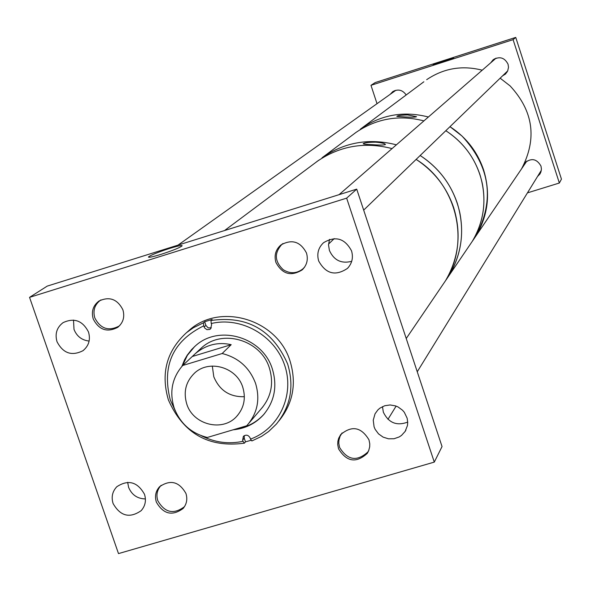 <?xml version="1.0" encoding="UTF-8"?>
<svg xmlns="http://www.w3.org/2000/svg" width="591" height="591" viewBox="0 0 591 591"><rect width="100%" height="100%" fill="white"/><g stroke="black" fill="none" stroke-linecap="round" stroke-linejoin="round"><path stroke-width="0.89" d="M169.373 248.508C157.509 252.379 150.52 255.216 148.407 257.019C148.644 257.742 152.899 256.834 161.166 254.307C173.089 250.421 180.092 247.577 182.168 245.79C181.91 245.073 177.647 245.974 169.373 248.508M318.682 260.993C325.833 273.914 335.415 276.389 347.434 268.417C352.11 263.423 353.47 257.573 351.534 250.857C344.775 238.291 335.422 235.587 323.476 242.761C318.254 247.799 316.65 253.879 318.682 260.993M329.512 239.377L328.522 244.881L329.401 250.444C333.915 260.321 341.347 263.941 351.711 261.318M374.081 426.805L375.174 429.376L378.528 433.875L383.123 437.133L388.479 438.81L394.042 438.744L399.235 436.926L401.518 435.412L405.167 431.378L407.45 425.557L407.716 422.402L407.147 418.199L404.325 412.319L402.523 410.22L398.068 406.963L395.519 405.884L390.119 404.961L384.748 405.736L379.947 408.13L377.915 409.873L375.049 413.796L373.246 420.164L374.081 426.805M382.48 406.63L383.337 412.163C388.56 422.875 396.687 426.192 407.709 422.092M93.238 318.985C98.956 329.933 107.104 332.733 117.668 327.377C123.187 322.826 124.93 316.968 122.898 309.81C117.387 299.083 109.401 296.165 98.926 301.063C93.046 305.591 91.147 311.568 93.238 318.985M57.017 341.731C63.111 353.359 71.755 356.351 82.962 350.707C88.835 345.875 90.682 339.648 88.502 332.016C82.644 320.618 74.163 317.5 63.052 322.656C56.795 327.466 54.778 333.819 57.017 341.731M73.506 320.063L74.001 329.394C76.793 336.331 81.831 340.224 89.115 341.066M156.371 502.143C163.375 514.229 172.276 516.349 183.084 508.496C186.719 504.13 187.672 499.129 185.943 493.478C179.162 481.576 170.371 479.331 159.57 486.733C155.647 491.143 154.583 496.285 156.371 502.143M113.095 503.525C120.335 516.194 129.688 518.58 141.146 510.683C145.283 505.999 146.405 500.533 144.5 494.29C137.496 481.828 128.277 479.301 116.841 486.711C112.379 491.439 111.13 497.046 113.095 503.525M127.671 482.308L128.579 487.287C131.734 494.852 137.348 498.73 145.416 498.937M338.517 448.768C346.585 461.867 356.151 463.425 367.218 453.43L368.644 450.785L369.678 446.899L369.774 443.856L368.983 439.844C361.227 426.968 351.785 425.232 340.66 434.621L338.658 438.315L337.86 441.381L337.712 444.565L338.517 448.768M275.923 262.448C282.284 274.209 291.023 276.691 302.141 269.91C306.914 265.226 308.362 259.589 306.47 252.992C300.42 241.527 291.88 238.86 280.851 244.999C275.605 249.698 273.965 255.519 275.923 262.448M356.72 189.135L346.651 198.14L434.289 462.103L118.496 553.597L29.55 297.354L47.236 286.103L356.72 189.135L442.038 446.552L434.289 462.103M346.651 198.14L29.55 297.354M264.576 413.53L263.771 414.446C256.324 422.506 247.097 427.33 236.09 428.918M181.873 366.42L184.54 359.83L187.199 355.221L191.55 349.628L195.362 345.927C218.877 324.082 262.803 337.143 272.348 368.991C277.541 386.322 274.512 401.673 263.261 415.059C255.172 423.754 245.125 428.674 233.12 429.805M199.595 349.658L201.428 347.951C222.061 328.485 260.956 339.906 269.385 368.045C273.98 383.411 271.247 396.997 261.192 408.802M243.019 441.314L244.393 443.169C208.586 447.971 183.247 433.543 168.376 399.878C160.619 373.268 166.684 350.847 186.571 332.6L193.397 327.732L203.474 322.797L204.656 321.748L205.904 325.419L204.146 326.993L204.656 328.005L206.894 329.645L209.606 329.49L210.529 328.914L211.637 324.703L211.238 323.528C241.098 316.318 274.815 335.444 284.663 365.282C294.872 395.017 279.1 428.741 250.495 439.106L250.104 437.946C248.353 434.91 246.107 434.378 243.374 436.357L242.628 440.162L243.019 441.314C228.591 444.366 214.651 442.482 201.184 435.663M175.313 410.915L170.215 399.738C161.712 365.666 172.89 341.029 203.755 325.826L203.474 322.797M204.656 321.748L212.125 319.458L210.95 320.507C247.082 315.365 272.643 329.852 287.64 363.975C294.392 386.433 290.639 406.46 276.396 424.057L268.669 431.496L261.591 436.365L251.862 440.96L250.495 439.106M186.815 332.386L189.541 329.985C220.753 302.171 277.652 319.657 290.085 361.182C296.778 383.441 293.084 403.313 279.018 420.807M251.315 440.221L245.487 441.854L244.393 443.169M211.238 323.528L210.95 320.507M204.146 326.993L203.755 325.826M182.523 365.696L187.347 355.361L194.602 346.599M211.364 327.902L208.128 327.865L205.904 325.419M245.487 441.854L244.253 438.227L244.268 435.633M242.761 387.208C236.725 367.129 208.822 359.151 194.35 373.298C185.766 381.816 183.24 392.055 186.771 404.015C193.05 424.885 222.718 432.287 236.673 416.382C244.039 407.997 246.07 398.275 242.761 387.208M212.309 366.043L213.802 376.77C219.542 390.452 229.729 397.1 244.364 396.709M246.698 425.771L247.164 425.261C257.499 413.139 260.291 399.169 255.556 383.367C249.579 367.609 238.446 357.658 222.157 353.521L231.184 344.679C218.094 341.738 206.163 344.701 195.399 353.566L182.708 365.489C172.129 377.745 169.262 391.855 174.116 407.812C180.085 423.429 191.144 433.314 207.293 437.473L246.698 425.771M182.708 365.489L222.157 353.521M192.393 356.469L231.184 344.679M444.654 60.422L433.151 64.707L442.075 62.299L453.593 58.014L444.654 60.422M502.557 75.847L505.416 74.089L507.669 71.001L508.511 67.263L508.053 64.212C504.618 57.578 499.661 56.079 493.19 59.713L490.67 62.853M505.312 73.181L506.901 72.383M537.566 176.443L539.871 174.072L540.928 171.951L541.43 169.026L540.979 166.078C536.813 158.809 531.442 157.716 524.852 162.798M539.915 172.631L541.001 171.722M370.978 85.318L513.099 39.656L515.744 37.403L375.211 82.563L370.978 85.318L377.021 103.676M522.954 166.47L522.843 166.95M406.18 94.966C402.656 89.935 398.201 88.805 392.823 91.575L390.156 94.346M513.099 39.656L559.352 183.018L527.453 192.865M525.739 161.89L525.355 163.249M394.84 90.556L394.175 91.487M515.744 37.403L561.45 179.125L559.352 183.018M494.497 58.827L493.566 60.334M526.544 161.506L526.729 161.121M395.896 90.268L177.987 245.139M495.169 58.937L495.842 58.213M507.632 71.097L506.849 71.703M375.632 142.18C368.363 142.217 364.211 142.749 363.192 143.776C363.694 144.234 366.812 144.536 372.544 144.684C380.006 145.231 384.305 145.157 385.45 144.47C384.704 143.406 381.431 142.638 375.632 142.18M316.362 161.978L318.638 160.309M457.301 203.311C450.438 183.158 438.064 167.223 420.164 155.507C441.167 169.432 454.398 188.595 459.872 212.996C464.134 235.381 460.552 256.191 449.123 275.421C462.325 252.874 465.051 228.835 457.301 203.311M355.161 133.019L356.24 132.244C376.859 118.377 399.413 114.595 423.917 120.896C399.413 114.595 376.859 118.377 356.24 132.244L323.033 157.036C345.351 142.025 369.803 137.954 396.391 144.825C369.803 137.954 345.351 142.025 323.033 157.036L322.051 157.767M453.725 207.81C446.781 187.413 434.245 171.279 416.123 159.407C456.725 184.17 470.48 241.97 445.466 280.799C458.83 257.986 461.586 233.652 453.725 207.81M318.815 160.183L317.81 160.937C340.386 145.748 365.142 141.633 392.055 148.592C365.142 141.633 340.386 145.748 317.81 160.937L314.057 163.737M407.738 114.935C401.333 115.068 397.706 115.555 396.842 116.39L405.234 116.959C411.801 117.321 415.569 117.232 416.529 116.693L407.738 114.935M479.973 174.722C473.679 156.157 462.295 141.485 445.813 130.707C465.154 143.51 477.321 161.158 482.337 183.653C486.238 204.287 482.906 223.487 472.342 241.254C484.546 220.428 487.095 198.251 479.973 174.722M483.66 170.082C477.454 151.769 466.233 137.304 449.98 126.681L462.022 136.041C490.153 166.492 494.852 199.714 476.117 235.706C488.159 215.154 490.67 193.279 483.66 170.082M360.325 129.2L361.633 128.217C381.971 114.536 404.222 110.798 428.386 117.011C404.222 110.798 381.971 114.536 361.633 128.217L423.85 81.78M521.594 168.782C537.249 138.767 533.429 111.145 510.129 85.931L500.149 78.175M482.226 70.196C462.162 65.091 443.649 68.246 426.672 79.674M283.023 243.529L281.973 244.305C274.135 252.896 274.527 261.348 283.155 269.651C290.07 273.973 296.667 273.707 302.939 268.839L304.624 267.066M100.965 299.91L100.411 300.265C94.619 304.727 92.75 310.615 94.804 317.921C100.44 328.699 108.456 331.455 118.865 326.188L119.958 325.301M161.166 485.3L160.951 485.529C157.088 489.873 156.031 494.933 157.797 500.703C164.69 512.604 173.459 514.687 184.104 506.96L184.85 506.051M342.137 432.922L340.113 436.165L338.931 440.147L338.783 443.28L339.581 447.424C347.523 460.315 356.942 461.852 367.838 452.012L368.821 450.32M244.253 438.227L242.628 440.162M348.424 267.354L347.434 268.417M405.906 430.093L405.167 431.378M118.281 326.904L117.668 327.377M83.582 350.234L82.962 350.707M183.661 507.809L183.084 508.496M141.737 510.026L141.146 510.683M367.883 452.351L367.218 453.43M303.006 269.075L302.141 269.91M263.261 415.059L263.771 414.446M186.571 332.6L189.541 329.985M263.025 406.652L249.047 423.053M201.428 347.951L195.399 353.566M237.966 414.912L236.673 416.382M443.368 61.353L443.523 61.826L443.368 61.353M505.926 73.594L505.416 74.089M540.263 173.429L539.871 174.072M224.558 230.542L317.81 160.937M303.789 268.019L304.313 267.509M328.552 244.083L334.218 238.601M363.672 210.123L507.75 70.831M281.973 244.305L282.55 243.81M339.071 194.661L496.115 58.117M100.411 300.265L100.81 299.984M119.471 325.715L119.84 325.434M341.694 433.491L341.953 433.107M406.231 338.525L526.869 161.033M368.496 450.948L368.732 450.564M387.962 419.337L396.118 406.098M417.253 371.776L541.319 170.341"/></g></svg>
